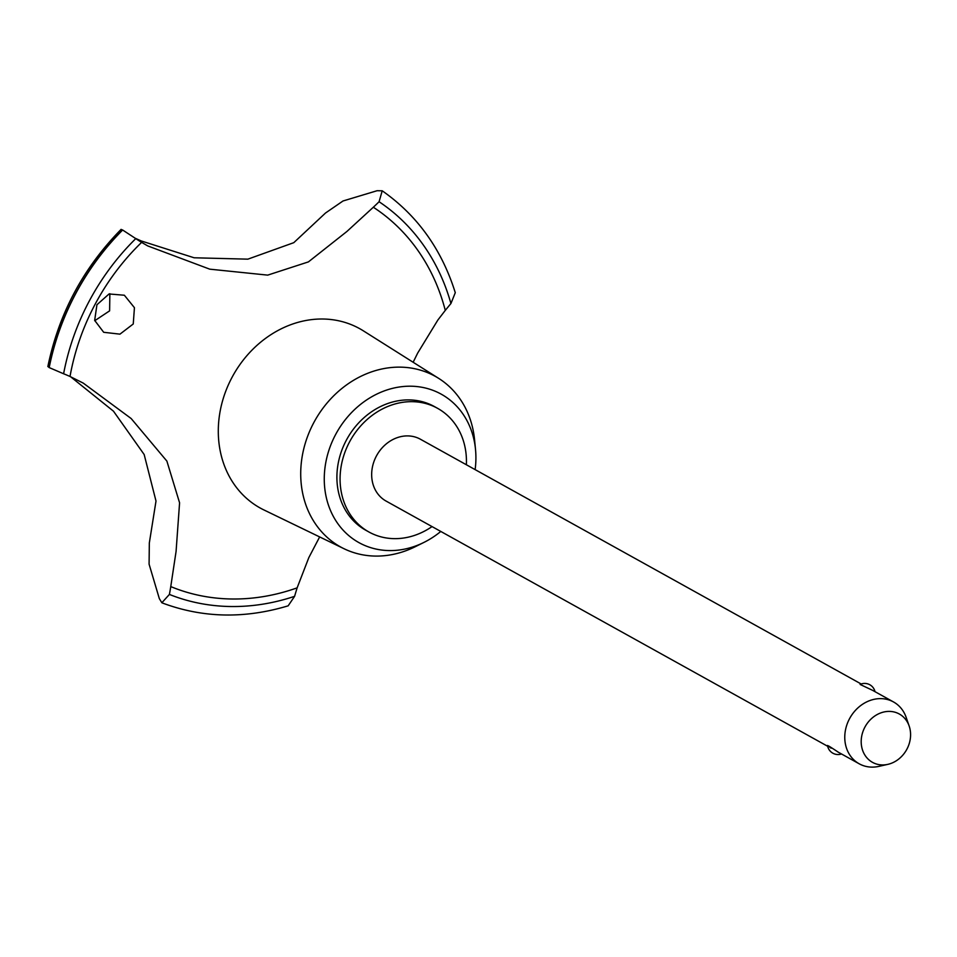 <?xml version="1.0" encoding="UTF-8"?>
<svg xmlns="http://www.w3.org/2000/svg" width="957" height="957" viewBox="0 0 957 957"><rect width="100%" height="100%" fill="white"/><g stroke="black" fill="none" stroke-linecap="round" stroke-linejoin="round"><path stroke-width="1.44" d="M466.37 464.755A70.722 60.686 119 0 0 437.588 408.328L434.418 406.569A70.722 60.686 119 0 0 433.389 406.007A70.722 60.686 119 0 0 346.709 439.526A70.722 60.686 119 0 0 365.753 530.226L368.923 531.984A70.722 60.686 119 0 0 369.952 532.547A70.722 60.686 119 0 0 432.038 526.589M437.588 408.328A70.722 60.686 119 0 0 436.571 407.778A70.722 60.686 119 0 0 349.879 441.297A70.722 60.686 119 0 0 368.923 531.984M475.127 469.624A84.862 72.828 119 0 0 475.509 449.431L474.576 439.813A97.554 83.702 119 0 0 438.701 378.386A97.554 83.702 119 0 0 433.82 375.563A97.554 83.702 119 0 0 313.8 422.623A97.554 83.702 119 0 0 341.924 547.667A97.554 83.702 119 0 0 344.089 548.756A97.554 83.702 119 0 0 415.206 546.734L423.855 542.452A84.862 72.828 119 0 0 440.794 531.446M475.509 449.431A84.862 72.828 119 0 0 440.053 393.53A84.862 72.828 119 0 0 335.644 434.478A84.862 72.828 119 0 0 360.107 543.253A84.862 72.828 119 0 0 423.855 542.452M438.701 378.386L363.337 330.823A102.543 87.996 119 0 0 359.7 328.67A102.543 87.996 119 0 0 358.217 327.868A102.543 87.996 119 0 0 232.049 377.333A102.543 87.996 119 0 0 260.125 507.976A102.543 87.996 119 0 0 261.608 508.777A102.543 87.996 119 0 0 263.881 509.925L344.089 548.756M413.149 362.26L417.671 353.085L437.851 320.045L445.28 310.391A707.235 606.846 -61 0 1 450.926 303.536L455.281 292.686C441.691 249.358 417.336 215.397 382.214 190.802L379.08 201.736A222.778 191.161 -61 0 1 373.326 207.238L346.936 231.45L308.417 261.895L267.709 275.126L209.762 269.168L147.713 245.913L141.624 242.372A222.778 191.161 -61 0 1 135.774 238.616L122.64 230.015A234.8 201.472 119 0 0 75.794 293.476A234.8 201.472 119 0 0 49.19 367.584L63.605 373.768A222.778 191.161 -61 0 1 70.017 376.472L83.259 383.111L131.157 418.532L166.877 461.095L179.581 502.808L176.076 551.435L170.765 586.593A222.778 191.161 -61 0 1 169.401 594.429L161.853 602.754L159.329 598.627L149.089 564.163L149.328 542.966L156.003 501.061L144.16 454.515L113.488 411.199L70.555 376.711M162.283 602.958C202.489 618.019 244.442 618.976 288.165 605.829L294.589 596.331A707.235 606.846 -61 0 1 297.137 587.849L308.848 557.56L319.65 536.925M122.64 230.015L122.52 229.943A234.8 201.472 119 0 0 75.675 293.404A234.8 201.472 119 0 0 49.07 367.512L49.19 367.584M96.932 304.745L109.062 293.966L124.362 295.235L134.435 307.687L133.25 323.98L119.96 334.149L103.691 332.294L94.671 320.392L96.932 304.745M94.743 320.715L109.612 310.858L109.864 293.703M386.604 501.348A35.361 30.337 -61 0 1 386.09 501.073A35.361 30.337 -61 0 1 376.568 455.723A35.361 30.337 -61 0 1 419.92 438.964A35.361 30.337 -61 0 1 420.422 439.239A35.361 30.337 -61 0 1 420.936 439.538M872.509 690.296L860.116 684.446A10.611 10.611 0 0 1 875.009 691.672M887.845 764.356L878.873 766.378A35.361 30.337 -61 0 1 859.709 764.069A35.361 30.337 -61 0 1 859.195 763.794A35.361 30.337 -61 0 1 849.672 718.444A35.361 30.337 -61 0 1 893.013 701.684A35.361 30.337 -61 0 1 893.527 701.959A35.361 30.337 -61 0 1 906.123 717.295L909.15 725.992A27.633 23.722 119 0 0 898.91 713.79A27.633 23.722 119 0 0 864.901 727.117A27.633 23.722 119 0 0 872.868 762.55A27.633 23.722 119 0 0 887.845 764.356A27.633 23.722 119 0 0 909.15 725.992M831.131 748.207C825.556 744.008 827.913 745.312 838.236 752.142M48.017 366.471L49.07 367.512M135.26 238.269L141.241 240.949L194.127 257.78L247.863 259.156L293.787 242.671L325.512 213.016L343.013 200.982L377.13 190.706M122.52 229.943L121.144 229.524M377.13 190.718L382.214 190.802M445.28 310.391A215.708 185.084 119 0 0 373.326 207.238M170.765 586.593A215.708 185.084 119 0 0 297.137 587.849M135.774 238.616A223.483 191.759 119 0 0 63.605 373.768M141.624 242.372A215.708 185.084 119 0 0 70.017 376.472M169.401 594.429A223.483 191.759 119 0 0 294.589 596.331M450.926 303.536A223.483 191.759 119 0 0 379.08 201.736M420.422 439.239L861.192 684.004M872.042 690.033L893.527 701.959M827.518 745.467A10.611 10.611 0 0 0 841.49 753.96M386.09 501.073L827.673 746.281M837.71 751.867L859.195 763.794M47.85 366.567C58.784 313.729 83.199 267.996 121.108 229.369"/></g></svg>
